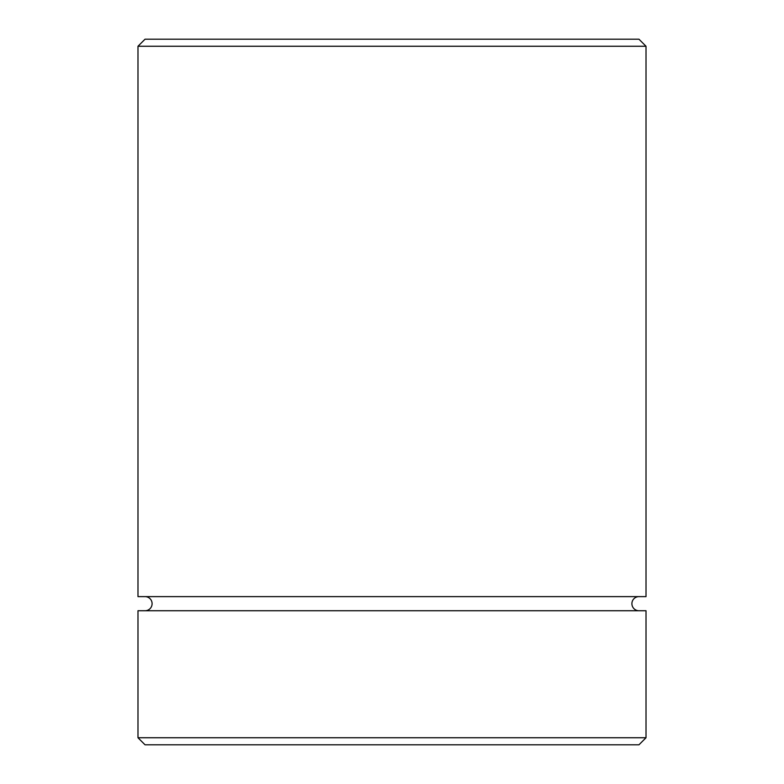 <?xml version="1.0" encoding="UTF-8"?>
<svg xmlns="http://www.w3.org/2000/svg" width="784" height="784" viewBox="0 0 784 784"><rect width="100%" height="100%" fill="white"/><g stroke="black" fill="none" stroke-linecap="round" stroke-linejoin="round"><path stroke-width="1.18" d="M145.04 596.624A7.056 7.056 0 0 1 152.096 603.68A7.056 7.056 0 0 1 145.04 610.736M638.96 596.624A7.056 7.056 0 0 0 631.904 603.68A7.056 7.056 0 0 0 638.96 610.736M137.984 46.256L145.04 39.2L638.96 39.2L646.016 46.256L137.984 46.256L137.984 596.624L646.016 596.624L646.016 46.256M638.96 744.8L145.04 744.8L137.984 737.744L646.016 737.744L638.96 744.8M646.016 737.744L646.016 610.736L137.984 610.736L137.984 737.744"/></g></svg>
